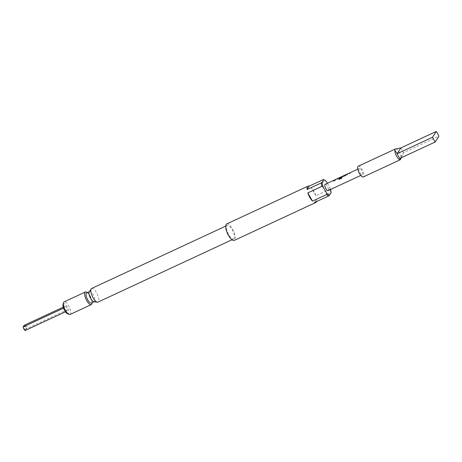 <?xml version="1.0" encoding="UTF-8"?>
<svg xmlns="http://www.w3.org/2000/svg" width="462" height="462" viewBox="0 0 462 462"><rect width="100%" height="100%" fill="white"/><g stroke="black" fill="none" stroke-linecap="round" stroke-linejoin="round"><path stroke-width="0.35" stroke-dasharray="2.31 1.73" d="M334.91 180.238L334.505 180.07L334.91 180.238M334.927 180.301L334.528 180.134L334.927 180.301M24.134 325.329A3.136 1.12 -114.9 0 1 26.155 328.886L25.635 329.701A2.091 0.745 65.1 0 0 25.3 327.604A2.091 0.745 65.1 0 0 23.914 326.005A2.091 0.745 65.1 0 0 23.62 326.143A2.091 0.745 65.1 0 0 24.163 328.649A2.091 0.745 65.1 0 0 25.635 329.701L25.121 330.515M358.321 166.199A5.919 2.114 -114.9 0 1 362.445 170.08A5.919 2.114 -114.9 0 1 363.681 176.6A5.919 2.114 -114.9 0 1 363.317 176.934M400.225 159.719A5.919 2.114 -114.9 0 1 399.555 159.586M226.651 223.983A9.055 3.228 -114.9 0 1 232.958 229.914A9.055 3.228 -114.9 0 1 234.846 239.888A9.055 3.228 -114.9 0 1 234.292 240.396M234.107 238.583A7.519 2.685 -114.9 0 1 233.645 239.01A7.519 2.685 -114.9 0 1 228.407 234.078A7.519 2.685 -114.9 0 1 226.836 225.791A7.519 2.685 -114.9 0 1 227.298 225.369A7.519 2.685 -114.9 0 1 232.536 230.301A7.519 2.685 -114.9 0 1 234.107 238.583M91.643 288.461A7.519 2.685 -114.9 0 1 96.876 293.393A7.519 2.685 -114.9 0 1 98.446 301.674A7.519 2.685 -114.9 0 1 97.984 302.096M89.27 291.863A5.573 1.987 -114.9 0 1 89.605 291.557A5.573 1.987 -114.9 0 1 93.48 295.212A5.573 1.987 -114.9 0 1 94.646 301.345A5.573 1.987 -114.9 0 1 94.306 301.663A5.573 1.987 -114.9 0 1 93.85 301.721M70.028 314.483A6.965 2.483 65.1 0 0 70.455 314.096A6.965 2.483 65.1 0 0 69.005 306.422A6.965 2.483 65.1 0 0 64.154 301.859M63.051 304.371A5.573 1.987 -114.9 0 1 63.225 303.984A5.573 1.987 -114.9 0 1 67.146 306.78A5.573 1.987 -114.9 0 1 68.607 313.455A5.573 1.987 -114.9 0 1 67.394 313.71M86.654 292.931A5.573 1.987 -114.9 0 1 88.438 293.641A5.573 1.987 -114.9 0 1 91.961 301.212A5.573 1.987 -114.9 0 1 91.695 302.72A5.573 1.987 -114.9 0 1 91.355 303.032M359.136 168.607A3.482 1.242 65.1 0 0 359.863 172.442A3.482 1.242 65.1 0 0 362.289 174.723A3.482 1.242 65.1 0 0 362.503 174.526A3.482 1.242 65.1 0 0 361.775 170.692A3.482 1.242 65.1 0 0 359.349 168.411A3.482 1.242 65.1 0 0 359.136 168.607M325.144 184.321A3.482 1.242 -114.9 0 1 327.564 186.602A3.482 1.242 -114.9 0 1 328.291 190.436A3.482 1.242 -114.9 0 1 328.078 190.633M333.922 180.313L334.315 180.134M335.718 179.423L338.45 178.147M341.793 176.675L339.674 177.581L342.504 176.334L342.18 177.425M345.703 175.063L346.754 174.376L345.663 175.45L343.497 176.461L342.983 176.363L343.584 175.976M346.13 174.659L346.725 174.307L346.269 174.763M349.907 172.898L347.794 173.81L350.525 172.528M67.44 309.684L66.407 311.313A3.136 1.12 -114.9 0 1 64.385 307.756L65.425 306.127A3.136 1.12 -114.9 0 1 67.44 309.684L26.155 328.886M87.33 292.619A6.965 2.483 -114.9 0 1 87.613 292.873A6.965 2.483 -114.9 0 1 92.019 302.339A6.965 2.483 -114.9 0 1 92.025 302.72M395.732 148.851A5.919 2.114 -114.9 0 1 399.289 152.223A5.919 2.114 -114.9 0 1 401.114 158.327M400.82 147.944A8.703 3.107 -114.9 0 1 403.511 152.685L399.855 158.431M401.414 157.709L403.511 152.685L438.9 136.226M323.614 179.643A9.055 3.228 -114.9 0 1 325.387 180.977L326.698 181.964M330.538 189.489A8.356 2.98 65.1 0 0 329.92 187.647L330.047 189.183A9.055 3.228 -114.9 0 1 330.792 192.585L331.052 192.827M327.431 183.258L329.92 187.647M330.047 189.183L315.892 195.767A9.055 3.228 65.1 0 0 311.232 187.56L315.892 195.767M311.232 187.56L325.387 180.977M316.435 201.628A9.055 3.228 65.1 0 0 316.637 199.168L314.495 202.529M316.637 199.168L330.792 192.585M65.39 311.781L66.407 311.313M64.385 307.756L63.542 308.154M63.236 307.149L65.425 306.127M334.061 180.278L334.684 179.989L334.13 180.752M334.17 180.798L333.512 181.035M335.158 179.747L335.932 179.331M335.631 179.522L337.826 178.499L335.747 179.487L335.487 180.186L334.834 180.423M335.955 179.395L338.479 178.205L338.19 178.927L337.537 179.164M342.221 177.466L341.713 178.251L339.073 179.435M339.108 179.464L339.039 178.904M339.183 177.882L342.475 176.27M341.256 177.148L341.251 177.506L339.437 178.28M339.472 178.332L338.958 178.234L339.472 178.332M342.983 176.363L343.462 176.409M343.428 175.918L344.046 175.629L343.618 176.028M347.233 174.134L348.007 173.712M347.822 173.868L347.563 174.567L346.91 174.809M348.03 173.776L350.554 172.592L350.271 173.308L349.613 173.55M25.635 329.701L27.691 326.495L23.914 326.005M233.645 239.01L232.011 239.766M362.289 174.723L360.741 175.445M359.349 168.411L357.802 169.132M88.438 293.641L87.613 292.873M91.961 301.212L92.019 302.339M227.298 225.369L225.67 226.126M341.788 176.657L339.587 177.679M349.901 172.88L347.707 173.903"/><path stroke-width="0.69" d="M327.431 183.258L326.698 181.964A8.356 2.98 65.1 0 0 324.388 179.995A8.356 2.98 65.1 0 0 323.648 179.799L323.388 179.556L309.234 186.14A9.055 3.228 65.1 0 0 308.05 186.128A9.055 3.228 65.1 0 0 307.49 186.636A9.055 3.228 65.1 0 0 307.097 189.501L321.252 182.917L322.17 182.126A8.356 2.98 65.1 0 0 323.302 187.306L321.991 186.319L307.836 192.902A9.055 3.228 65.1 0 0 312.497 201.109L326.657 194.525L326.524 192.989A8.356 2.98 65.1 0 0 329.573 195.155L328.655 195.946L314.495 202.529A9.055 3.228 65.1 0 0 315.685 202.541A9.055 3.228 65.1 0 0 316.239 202.033A9.055 3.228 65.1 0 0 316.435 201.628M328.655 195.946A9.055 3.228 -114.9 0 1 326.657 194.525M321.991 186.319A9.055 3.228 -114.9 0 1 321.252 182.917M395.732 148.851L394.825 149.388L394.843 150.248L397.164 153.696L432.553 137.237L436.209 131.485L400.82 147.944L395.316 149.001L358.321 166.199A5.919 2.114 -114.9 0 0 357.963 166.534A5.919 2.114 -114.9 0 0 359.199 173.054A5.919 2.114 -114.9 0 0 363.317 176.934L400.306 159.731M436.209 131.485A8.703 3.107 -114.9 0 1 438.9 136.226L435.244 141.973L399.855 158.431L400.225 159.719L401.414 157.709M394.843 150.248A5.919 2.114 -114.9 0 0 396.292 155.648A5.919 2.114 -114.9 0 0 399.555 159.586L400.542 159.459M315.685 202.541L234.292 240.396A9.055 3.228 -114.9 0 1 227.985 234.465A9.055 3.228 -114.9 0 1 226.097 224.492A9.055 3.228 -114.9 0 1 226.651 223.983L308.05 186.128M232.011 239.766L97.984 302.096A7.519 2.685 -114.9 0 1 97.372 302.183A7.519 2.685 -114.9 0 1 92.383 296.419A7.519 2.685 -114.9 0 1 91.181 288.883A7.519 2.685 -114.9 0 1 91.187 288.877A7.519 2.685 -114.9 0 1 91.643 288.461L225.67 226.126M97.372 302.183L93.85 301.721A5.573 1.987 -114.9 0 1 90.154 297.453A5.573 1.987 -114.9 0 1 89.264 291.874A5.573 1.987 -114.9 0 1 89.264 291.868A5.573 1.987 -114.9 0 1 89.27 291.863M92.025 302.72A6.965 2.483 -114.9 0 1 91.69 304.221A6.965 2.483 -114.9 0 1 91.262 304.614A6.965 2.483 -114.9 0 1 86.411 300.046A6.965 2.483 -114.9 0 1 84.962 292.377A6.965 2.483 -114.9 0 1 85.389 291.984A6.965 2.483 -114.9 0 1 87.33 292.619M85.389 291.984L64.154 301.859A6.965 2.483 65.1 0 0 63.727 302.252A6.965 2.483 65.1 0 0 63.519 302.737A6.965 2.483 65.1 0 0 64.842 309.222A6.965 2.483 65.1 0 0 68.948 314.408A6.965 2.483 65.1 0 0 70.028 314.483L91.262 304.614M68.948 314.408L67.394 313.71A5.573 1.987 -114.9 0 1 64.108 309.557A5.573 1.987 -114.9 0 1 63.051 304.371L63.519 302.737M94.104 301.755L91.355 303.032A5.573 1.987 -114.9 0 1 87.48 299.382A5.573 1.987 -114.9 0 1 86.313 293.243A5.573 1.987 -114.9 0 1 86.654 292.931L89.403 291.655M350.392 172.673L349.613 173.55L350.392 172.673M349.647 173.597L349.849 172.846L347.794 173.81L346.91 174.809L347.349 173.995L346.581 174.347M346.367 174.544L345.628 175.404L343.462 176.409L343.047 176.091L346.725 174.307M343.462 176.409L342.948 176.311L343.405 175.855L343.047 176.091M341.764 176.617L342.475 176.27L341.672 178.222L339.073 179.435L339.004 178.863L341.453 177.726L341.759 176.611L339.674 177.581L341.285 177.062L341.21 177.46L339.437 178.28L338.923 178.182L339.299 177.737L338.467 178.124M339.489 177.887L341.32 177.119M339.437 178.28L338.923 178.182L339.148 177.818L339.957 177.46M338.317 178.292L337.537 179.164L338.317 178.292M337.572 179.216L337.803 178.453L335.712 179.423L334.834 180.423L335.268 179.608L334.511 179.966M334.297 180.163L334.13 180.752L333.512 181.035L333.679 180.446L334.655 179.926M360.741 175.445L328.078 190.633A3.482 1.242 -114.9 0 1 325.658 188.352A3.482 1.242 -114.9 0 1 324.93 184.517A3.482 1.242 -114.9 0 1 325.144 184.321L333.893 180.249M333.679 180.446L334.061 180.278L333.552 181.087M334.869 180.469L335.129 179.689L335.932 179.331M338.12 178.384L338.45 178.147M342.151 176.513L342.475 176.27M344.023 175.566L343.664 175.803M346.945 174.855L347.199 174.076L348.007 173.712M350.202 172.771L350.525 172.528M343.618 176.028L345.616 175.046M339.108 179.464L339.039 178.904L341.487 177.766L341.73 176.623M338.334 178.263L337.774 178.465M400.82 147.944L397.164 153.696A8.703 3.107 -114.9 0 0 399.855 158.431M435.244 141.973A8.703 3.107 -114.9 0 1 432.553 137.237M323.388 179.556A9.055 3.228 -114.9 0 1 323.614 179.643L324.388 179.995M329.573 195.155L331.052 192.827A8.356 2.98 65.1 0 0 330.538 189.489M307.836 192.902L312.497 201.109M326.524 192.989L323.302 187.306M309.234 186.14L307.097 189.501M322.17 182.126L323.648 179.799M63.542 308.154L23.1 326.957A3.136 1.12 -114.9 0 0 25.121 330.515L65.39 311.781M23.1 326.957L24.134 325.329L63.236 307.149M335.158 179.747L335.631 179.522M339.98 177.523L339.587 177.679M339.472 178.332L338.958 178.234M343.497 176.461L342.983 176.363M347.233 174.134L347.707 173.903M357.802 169.132L350.543 172.505M345.963 174.636L343.878 175.606M343.26 175.895L342.492 176.253M89.264 291.868L91.187 288.877M334.315 180.134L333.922 180.313M342.365 176.392L341.788 176.657M346.39 174.515L345.992 174.7M343.682 175.774L343.289 175.958M350.415 172.644L349.901 172.88"/></g></svg>
